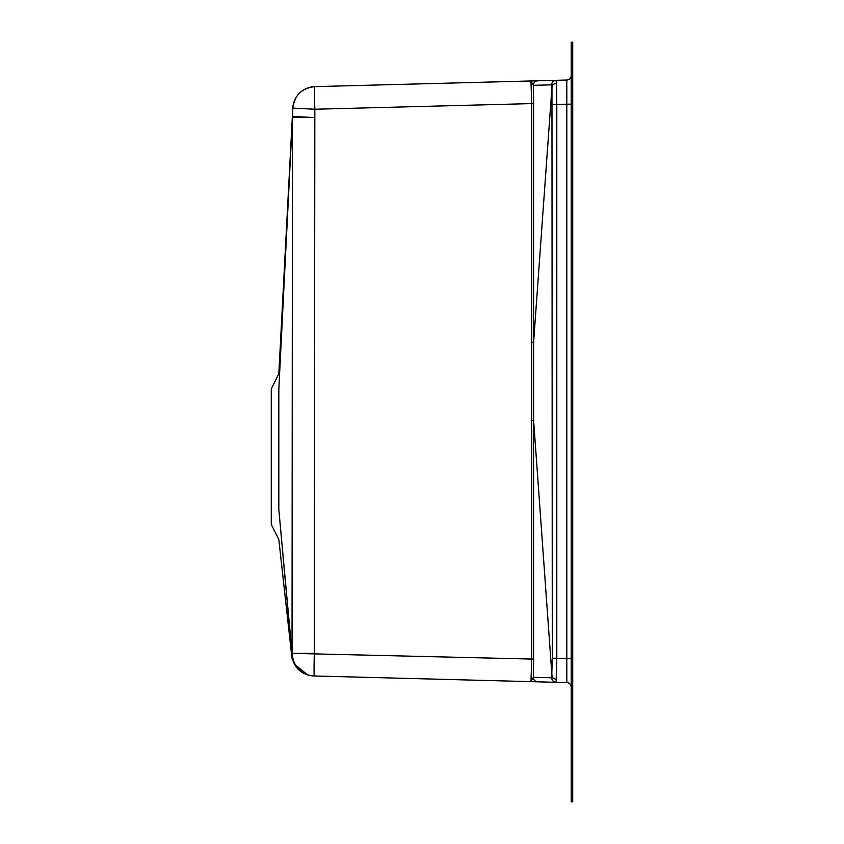 <?xml version="1.0" encoding="UTF-8"?>
<svg xmlns="http://www.w3.org/2000/svg" width="844" height="844" viewBox="0 0 844 844"><rect width="100%" height="100%" fill="white"/><g stroke="black" fill="none" stroke-linecap="round" stroke-linejoin="round"><path stroke-width="1.27" d="M572.717 801.8L572.717 42.2L571.209 42.2L571.209 801.8L572.717 801.8M271.283 524.135L271.283 388.841L271.283 524.135M533.893 681.72L313.989 675.96A22.609 22.609 -88.5 0 1 292.066 655.345L292.066 655.345A22.609 17.386 -5.2 0 1 292.035 653.393L292.457 117.516A22.609 13.124 -177.1 0 1 292.435 116.43L292.847 108.106A22.609 22.609 -91.5 0 1 314.833 86.626L533.893 80.897M292.066 655.345L278.826 509.554L292.035 653.393A22.609 22.545 -88.5 0 0 313.989 675.96L314.306 675.97A22.609 22.545 -88.5 0 1 292.351 653.393L314.306 653.372L293.543 653.393L531.688 659.058L531.688 103.548L530.96 80.971L566.809 80.032L314.833 86.626A22.609 0.591 -91.5 0 0 314.833 109.235L292.847 108.106M278.826 389.221L292.435 116.43L314.422 117.548L292.457 117.516L278.826 389.221C278.826 368.427 278.826 368.427 278.826 389.221L278.826 509.554C278.826 549.76 278.826 549.76 278.826 509.554L278.826 509.565M289.492 175.404L292.457 117.516M571.209 687.1A4.526 4.526 0 0 0 566.809 682.585L530.981 681.646L531.688 659.058L533.598 659.058L533.355 677.299L551.691 677.785L552.282 658.193L551.965 87.027L551.691 84.833L533.355 85.318L530.981 80.971M287.667 605.612L292.035 653.393M292.425 143.786L292.457 119.015M314.306 675.97L314.306 675.97A22.609 0.591 -88.5 0 1 314.306 653.372L314.833 109.235L533.598 103.548L533.608 342.253L551.965 87.027L552.989 84.527L556.375 83.018L556.797 104.413L556.797 658.193L556.091 682.3L314.306 675.97M292.351 653.393L293.828 653.393M531.709 342.253L533.608 342.253L533.608 420.354L551.965 675.58L552.989 678.091L556.375 679.589M530.981 681.646L533.355 677.299A4.526 4.515 -88.5 0 0 537.755 681.825M556.586 89.105L556.407 84.358M566.809 682.585L566.809 80.032A4.526 4.526 0 0 0 571.209 75.517M551.691 84.833A4.526 4.515 88.5 0 1 556.091 80.317L556.375 83.018M537.755 80.792A4.526 4.515 88.5 0 0 533.355 85.318L533.598 103.548M552.282 658.193L571.209 658.457M571.209 104.16L552.282 104.413M531.709 420.354L533.608 420.354L533.598 659.058M556.091 682.3A4.526 4.515 -88.5 0 1 551.691 677.785M278.826 539.559L271.293 524.493L278.826 539.559L292.066 658.932M278.826 373.776L271.293 388.831L278.826 373.776L292.847 107.093M291.718 655.841C294.018 667.973 301.308 674.683 313.599 675.949L311.056 675.738M312.227 86.848L314.78 86.637C301.909 88.071 294.577 95.214 292.805 108.053L293.079 105.479M294.261 664.028L307.786 675.031M308.63 87.66L304.874 89.211M301.698 91.236L299.757 92.882M299.704 92.935L297.921 94.855M295.727 98.041L294.028 101.807"/></g></svg>
